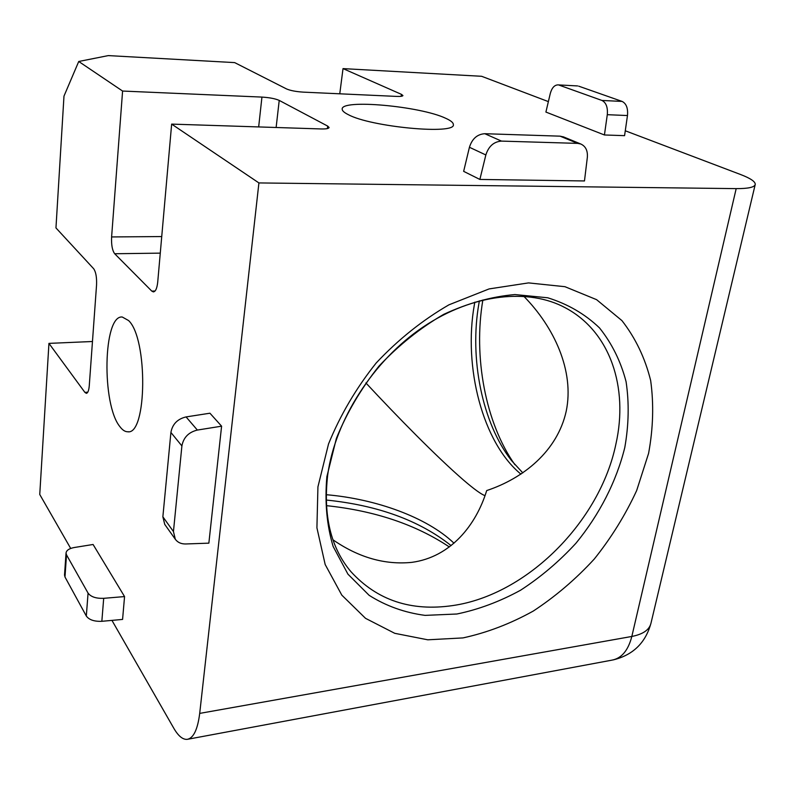 <?xml version="1.0" encoding="UTF-8"?>
<svg xmlns="http://www.w3.org/2000/svg" width="795" height="795" viewBox="0 0 795 795"><rect width="100%" height="100%" fill="white"/><g stroke="black" fill="none" stroke-linecap="round" stroke-linejoin="round"><path stroke-width="1.19" d="M317.93 486.858L328.524 443.978C340.2 415.228 356.09 388.228 376.204 362.967C398.275 339.505 422.513 320.127 448.927 304.833L489.084 288.923L528.516 282.901L564.967 286.697L596.578 299.655L621.948 320.623C635.503 338.034 645.073 358.008 650.658 380.527C653.897 403.989 653.212 428.267 648.591 453.359L636.666 490.545C625.466 514.862 611.335 537.698 594.272 559.034C575.809 579.138 555.466 596.479 533.266 611.067C510.35 623.777 486.908 632.721 462.938 637.918L427.78 639.806L394.747 633.317L365.531 618.331L341.81 595.137L325.175 564.52L316.917 527.81L317.93 486.858M332.976 539.815C358.575 557.514 384.84 565.036 411.78 562.363C450.616 557.166 476.135 525.127 486.699 490.565C523.319 478.421 557.394 451.172 566.219 411.194C574.566 370.838 554.085 327.033 523.776 296.247M484.99 495.623C481.333 494.391 474.208 489.243 463.624 480.17C436.525 456.737 397.49 416.898 365.899 382.942M348.071 114.54C370.589 127.031 456.34 134.981 453.339 124.557C453.369 122.668 450.805 120.572 445.657 118.266C420.376 106.152 340.846 98.898 342.188 109.134C342.148 110.734 344.106 112.532 348.071 114.54M128.601 320.564C148.059 338.71 147.005 435.272 127.737 431.774C125.093 431.784 122.5 430.105 119.966 426.726C101.531 404.655 103.062 314.79 122.271 317.016L128.601 320.564M88.066 593.11C90.868 596.866 96.076 598.605 103.698 598.327L101.84 621.302L122.579 619.424L124.557 596.578L93.085 544.486L74.293 547.507C69.175 548.471 66.422 550.319 66.035 553.052L66.512 554.87L64.981 577.001L86.317 616.026L88.066 593.11L66.512 554.87M111.946 620.388L173.837 728.319C178.319 736.041 182.78 739.718 187.252 739.35C193.513 738.158 197.667 729.502 199.704 713.393L258.912 182.93L171.65 124.109L157.718 282.126C157.032 288.347 155.582 291.606 153.356 291.904L151.785 291.109L114.689 253.744C112.294 250.505 111.27 244.9 111.608 236.94L122.589 91.047L78.735 61.483L63.978 96.135L55.958 227.927L93.681 268.75C95.897 271.94 96.851 277.356 96.553 285.007L89.269 385.714C88.841 390.544 87.857 393.088 86.337 393.336L84.876 392.362L48.942 343.38L92.468 341.502M70.695 548.441L39.75 494.48L48.942 343.38M221.596 426.18L209.94 413.211L186.08 416.918L197.359 430.065L221.596 426.18L208.856 543.154L185.692 543.969C181.161 544.038 177.702 542.478 175.327 539.278L173.449 531.567L181.896 445.935L170.905 432.46L162.866 516.79L173.449 531.567M501.496 141.103C493.844 141.649 488.627 146.26 485.844 154.955L469.428 147.274L463.654 171.352L479.872 179.441L584.474 180.952L587.336 157.4C587.863 150.762 585.696 146.3 580.827 144.014L577.637 143.378L560.068 136.164L484.811 133.709L501.496 141.103L577.637 143.378M78.735 61.483L108.289 55.6L234.664 62.606L286.647 88.99C290.463 90.6 295.998 91.654 303.243 92.131L396.655 96.414C400.63 96.563 402.717 96.265 402.916 95.529L402.916 95.589M122.589 91.047L261.943 97.089C269.535 97.566 275.289 98.669 279.224 100.409L276.123 127.498M327.371 128.581L327.689 126.097L279.224 100.409M327.689 126.097L329.09 127.488C328.822 128.581 326.149 129.068 321.051 128.949L171.65 124.109M199.704 713.393L631.826 636.457L736.19 188.624L258.912 182.93M736.19 188.624C748.274 188.673 754.634 187.262 755.25 184.39C755.32 181.578 750.42 178.289 740.543 174.502L625.277 130.778M401.167 96.314L401.445 94.357L343.023 68.609L481.621 76.29L548.371 101.611M401.445 94.357L402.916 95.529M577.379 85.92L557.991 84.886C554.403 85.005 551.829 87.907 550.259 93.591L545.907 112.065L604.429 134.971L624.572 135.657L627.474 115.543L607.291 114.689L604.429 134.971M343.023 68.609L339.763 93.81M482.863 299.993C473.164 356.776 485.477 423.178 514.892 464.697M449.334 546.95C415.656 524.501 374.674 510.728 326.367 505.65M485.844 154.955L479.872 179.441M560.068 136.164L563.566 136.929M469.428 147.274C472.131 138.737 477.258 134.216 484.811 133.709M559.084 85.115L601.964 100.458L622.107 101.422L578.71 86.168M607.291 114.689C607.917 107.355 606.138 102.605 601.964 100.458M622.107 101.422C626.331 103.559 628.12 108.269 627.474 115.543M64.981 577.001L64.524 574.934M101.84 621.302C94.267 621.611 89.09 619.861 86.317 616.026M103.698 598.327L124.557 596.578M197.359 430.065C188.644 432.192 183.486 437.479 181.896 445.935M170.905 432.46C172.436 424.142 177.494 418.965 186.08 416.918M175.327 539.278L164.744 524.402L162.866 516.79M350.903 571.635C377.078 600.295 411.005 611.613 452.683 605.581C526.926 594.948 599.937 521.699 615.946 443.888C628.597 387.543 610.302 331.614 565.325 307.794C529.122 288.168 473.432 293.216 423.238 326.934C373.203 360.582 335.202 420.167 327.709 474.834C323.028 515.518 330.76 547.785 350.903 571.635M624.791 447.525C616.373 481.571 599.45 514.594 575.928 543.263C559.203 561.449 540.759 577.091 520.606 590.198C499.817 601.577 478.57 609.517 456.877 614.008L425.106 615.38C404.605 612.657 385.943 605.969 369.118 595.306L347.922 574.139L333.125 546.413C326.745 525.058 324.658 501.814 326.874 476.662L336.394 438.373C346.819 412.744 360.99 388.695 378.897 366.217C398.534 345.328 420.128 328.047 443.68 314.373C467.708 303.203 491.459 296.595 514.931 294.557L547.765 297.787C567.878 304.068 585.13 314.104 599.51 327.918C611.951 343.5 620.806 361.427 626.082 381.709C629.243 402.876 628.805 424.808 624.791 447.525M326.139 494.699C376.045 498.912 426.746 517.356 453.567 542.796L453.985 543.194M451.083 545.599C419.442 520.477 377.804 505.282 326.149 500.025M479.385 300.868L478.918 303.452C469.239 358.167 482.108 423.178 511.602 460.683L522.812 472.896M520.934 474.148C482.664 442.775 463.187 367.002 474.367 304.714L474.824 302.15M151.785 291.109L155.035 291.02M160.282 253.138L114.689 253.744M111.608 236.94L161.743 236.562M258.663 126.932L261.943 97.089M84.876 392.362L87.778 392.183M613.154 659.92C632.989 655.09 645.6 642.827 650.996 623.131C649.455 629.809 643.066 634.251 631.826 636.457C628.219 650.419 621.611 658.31 612.001 660.128L187.988 739.211M127.737 431.774L128.353 431.725M650.996 623.131L755.161 184.748M577.597 85.93L557.991 84.886M580.827 144.014L563.228 136.79M66.035 553.052L64.514 575.143"/></g></svg>
